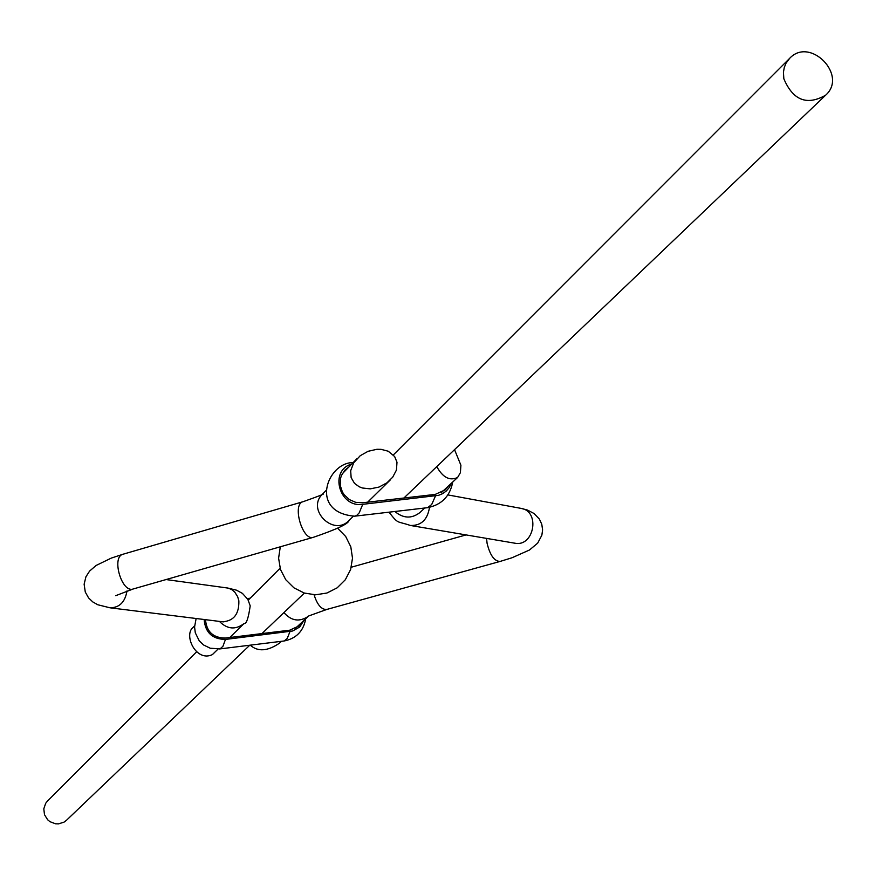 <?xml version="1.0" encoding="UTF-8"?>
<svg xmlns="http://www.w3.org/2000/svg" width="876" height="876" viewBox="0 0 876 876"><rect width="100%" height="100%" fill="white"/><g stroke="black" fill="none" stroke-linecap="round" stroke-linejoin="round"><path stroke-width="1.31" d="M249.737 645.251L66.412 820.352L64.079 822.115L58.506 823.878L55.538 823.79L49.976 821.688L47.654 819.772L44.501 814.713L43.8 808.833L45.683 803.303L47.501 801.014L196.531 651.886M783.845 78.774C793.021 100.357 806.96 105.832 825.652 95.177C848.198 75.303 810.015 36.255 789.648 58.342L785.991 63.269L784.25 67.605L783.429 72.292L783.845 78.774M396.992 462.254L396.445 470.051L392.711 477.179L386.94 482.818L379.001 487.067L370.241 488.863L362.401 487.998L359.204 486.771L354.528 483.388L351.145 477.65L350.674 470.73L353.707 462.802L360.222 455.717L368.084 451.293L376.921 449.289L381.126 449.344L388.221 451.217L394.649 456.538L396.992 462.254M194.603 625.825L193.147 627.325C183.248 634.936 196.027 662.464 212.397 654.602L218.014 649.094M454.535 449.651L460.907 465.255L460.393 472.679L457.622 477.464C449.738 481.132 442.785 477.519 436.774 466.612M250.262 645.185C257.84 651.919 267.552 651.273 279.4 643.225L281.415 641.352M348.757 467.094L345.035 470.018L341.432 475.493L340.435 478.679L340.227 485.413L342.374 491.94L344.268 494.874L349.382 499.605L355.722 502.353L362.489 502.78L435.23 494.403L445.249 489.837L448.216 486.213M351.714 464.05C328.839 470.292 339.165 508.135 362.752 504.324L438.515 495.345L442.741 493.604L446.399 490.921L449.3 487.45L451.293 483.344M248.85 599.523L247.996 599.633M205.499 619.671C206.572 631.749 213.153 637.881 225.241 638.067L289.759 630.183L298.672 626.066L301.333 622.836M204.13 619.496C205.269 632.582 212.386 639.228 225.471 639.425L292.672 630.994L299.691 627.019L304.082 620.274M353.247 516.314L348.922 520.563C333.592 536.911 306.162 509.624 322.423 494.206L326.649 489.859M229.808 637.509L244.043 623.537C235.545 630.041 227.333 629.329 219.394 621.391M166.057 579.562L228.165 588.103L231.669 589.548L234.702 592.034L237.648 596.655L238.852 600.805C239.203 614.054 233.761 621.04 222.504 621.785L223.96 621.872M126.998 590.884C125.115 602.097 119.454 607.736 110.004 607.802L222.504 621.785M115.698 595.691L133.119 589C121.709 593.216 111.153 556.753 123.045 554.223L111.318 558.089L96.141 565.447L89.626 571.053L85.925 576.791L84.129 584.226L85.279 592.034L88.575 597.914L92.779 601.922L97.794 604.758L110.004 607.802M133.119 589L313.4 537.306C302.548 541.379 291.752 504.039 303.096 501.696L123.045 554.223M424.718 508.069L419.812 512.635C411.621 518.866 403.321 518.493 394.89 511.518M295.267 628.475L308.462 616.2C299.57 622.256 291.401 621.04 283.923 612.598M308.735 615.948L326.748 609.455C321.514 609.773 317.287 604.878 314.068 594.782M326.748 609.455L500.119 561.428C494.349 561.319 490.002 555.264 487.078 543.273L486.563 538.401M500.119 561.428L511.956 557.782L529.422 550.04L537.678 543.142L541.861 535.192L542.594 529.914L541.784 524.275L539.419 519.15L534.042 513.511L527.516 510.095L520.979 508.365C540.58 511.08 534.13 547.369 514.792 543.186L515.482 543.295M429.481 507.39C427.554 519.731 421.192 525.753 410.406 525.469L514.792 543.186M352.601 462.572L353.17 462.55L352.601 462.572C326.759 463.097 309.108 512.493 354.649 516.183L356.707 515.438L359.204 512.876L362.752 504.324M354.649 516.183L427.619 507.675L431.704 504.488L435.492 495.936M196.125 618.5L194.571 627.008L195.304 632.822L199.246 640.816L203.593 644.988L210.295 648.24L220.106 648.842L222.931 646.302L225.471 639.425M219.591 648.952L284.262 640.958L287.262 638.407L289.989 631.53M280.09 568.261L248.258 600.115M304.366 593.074L261.957 633.578M280.298 546.799L278.601 558.165L280.484 569.51L285.762 579.726L293.931 587.829L304.191 593.019L315.546 594.815L326.912 593.03L337.172 587.829L345.33 579.737L350.619 569.52L352.502 558.176L350.805 546.799L345.691 536.495L337.665 528.272M403.891 498.017L825.652 95.177M393.357 454.918L789.648 58.342M357.112 458.498L342.242 473.806M390.127 480.103L367.635 502.189M244.043 623.537C246.364 624.205 248.412 618.314 250.207 605.853L247.842 599.37L242.433 593.391L236.509 590.183L226.939 587.862M313.4 537.306C336.822 529.279 348.659 523.706 348.922 520.563M303.096 501.696C319.477 495.915 326.014 493.319 322.696 493.933M457.622 477.464L441.427 492.52M466.043 534.918L351.298 567.221M447.91 494.918L520.979 508.365M410.406 525.469C396.313 520.683 398.777 524.625 389.032 512.197M426.886 507.817C441.362 505.102 449.979 496.484 452.75 481.986M250.153 598.22L247.339 598.56M283.725 641.068C296.132 638.67 303.457 631.235 305.702 618.763"/></g></svg>

